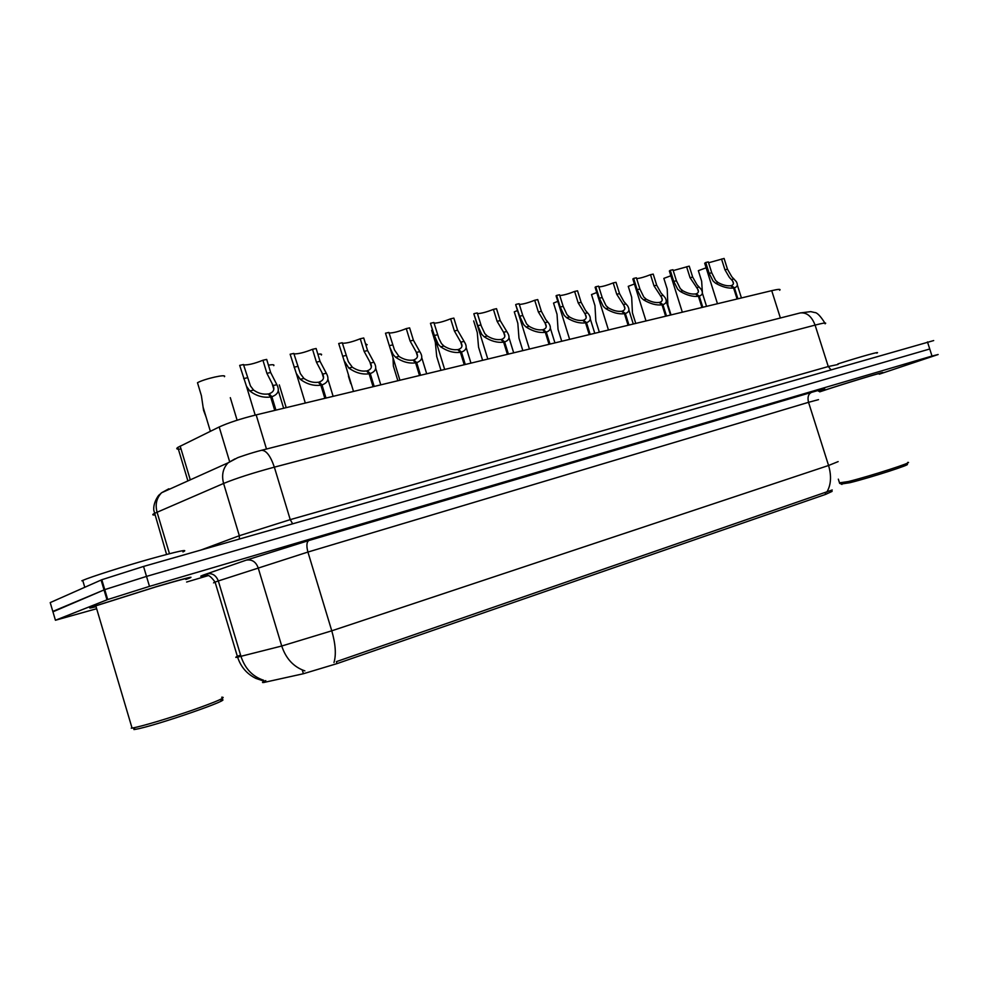 <?xml version="1.0" encoding="UTF-8"?>
<svg xmlns="http://www.w3.org/2000/svg" width="988" height="988" viewBox="0 0 988 988"><rect width="100%" height="100%" fill="white"/><g stroke="black" fill="none" stroke-linecap="round" stroke-linejoin="round"><path stroke-width="1.48" d="M265.784 680.609C262.178 682.152 261.511 682.782 263.784 682.486L303.402 673.73L336.908 663.652L825.659 494.371L832.106 491.382M181.039 449.021C176.778 449.441 175.716 448.898 177.84 447.391L219.188 426.977C228.228 422.839 240.553 418.801 256.164 414.886L771.714 290.657C778.458 289.076 781.113 288.953 779.668 290.274M819.756 391.767C843.493 383.863 889.953 369.796 881.444 373.069L881.827 372.958C890.373 369.66 843.888 383.727 819.768 391.754M185.843 579.462L189.227 578.239C195.649 575.584 184.966 578.313 157.178 586.403L91.365 607.175C88.117 608.485 89.673 608.312 96.046 606.669M104.728 592.207L105.457 591.973M879.283 374.18L938.155 354.519L932.005 356.051L929.745 348.986L146.52 576.399L104.753 589.626L52.944 611.807M336.908 663.652L336.402 661.627L832.217 489.974M932.005 356.051L149.484 586.366L107.704 599.543L55.439 620.254L96.651 608.719M186.609 582.031L208.159 575.634M102.863 585.933L103.592 585.699M933.685 340.564L143.544 566.445L101.813 579.734L50.215 602.594L52.821 611.424L104.753 589.626L146.52 576.399L929.745 348.986L927.473 341.922M706.136 267.81L698.343 270.675L701.653 281.209L702.382 292.349M708.594 262.783L724.093 258.448L727.489 269.218L731.812 276.776L736.245 281.555C738.122 284.729 737.517 286.816 734.417 287.804L737.9 298.808M737.085 299.006L733.602 288.002C728.28 288.607 722.277 287.014 715.596 283.223L713.114 281.074L709.162 273.367L705.741 262.499L704.691 263.24L717.473 303.724M704.901 263.882L704.691 263.24M731.528 286.384L731.281 285.581C733.565 284.84 734.01 283.309 732.627 280.987L729.342 277.344L724.945 269.798L721.536 259.017M705.741 262.499L708.322 261.931L711.743 272.787L715.621 280.493L718.177 282.617C722.883 285.124 727.057 286.162 730.675 285.717L733.602 288.002M731.281 285.581L734.417 287.804M670.864 275.763L663.85 278.381L667.221 289.089L667.851 304.823L669.308 309.479M634.42 283.988L628.257 286.347L631.665 297.227L632.431 312.788L633.987 317.753M596.752 292.522L591.503 294.572L594.961 305.625L595.85 320.976L597.505 326.287M557.8 301.352L553.539 303.069L557.034 314.308L558.047 329.436L559.813 335.105M673.211 270.576L689.229 266.143L692.674 277.097L697.022 284.779L701.208 289.398C703.221 292.781 702.567 295.017 699.257 296.091L702.777 307.268M701.937 307.466L698.417 296.289C692.934 296.919 686.858 295.288 680.176 291.411L677.694 289.225L673.742 281.37L670.272 270.329L669.358 270.996L682.325 312.196M669.58 271.675L669.358 270.996M696.404 294.671L696.132 293.807C698.565 293.004 699.047 291.374 697.565 288.891L690.044 277.69L686.598 266.723M670.272 270.329L672.952 269.736L676.41 280.765L680.287 288.62L682.844 290.793C687.562 293.362 691.785 294.412 695.515 293.955L698.417 296.289M696.132 293.807L699.257 296.091M636.655 278.628C640.162 278.27 644.781 276.961 650.499 274.689L653.216 274.096L656.711 285.223L661.071 293.041L664.998 297.487C667.159 301.093 666.468 303.477 662.923 304.637L666.492 316.012M665.628 316.222L662.046 304.847C656.415 305.502 650.265 303.847 643.583 299.87L641.101 297.635L637.149 289.645L633.629 278.418L632.851 278.999L646.004 320.952M633.086 279.728L632.851 278.999M660.108 303.23L659.811 302.303C662.429 301.439 662.936 299.685 661.343 297.055L653.994 285.841L650.499 274.689M633.629 278.418L636.395 277.801L639.915 289.015L643.793 297.018L646.325 299.241C651.055 301.859 655.34 302.933 659.169 302.452L662.046 304.847M659.811 302.303L662.923 304.637M598.864 286.94C602.47 286.631 607.25 285.285 613.19 282.926L616.006 282.309L619.55 293.621L623.922 301.587L627.59 305.835C629.899 309.676 629.146 312.22 625.355 313.48L628.973 325.052M628.084 325.274L624.453 313.702C618.661 314.382 612.424 312.69 605.743 308.627L603.273 306.342L599.333 298.191L595.764 286.779L595.109 287.273L608.46 329.992M595.356 288.051L595.109 287.273M622.576 312.084L622.267 311.097C625.071 310.158 625.614 308.281 623.91 305.477L616.734 294.263L613.19 282.926M595.764 286.779L598.617 286.149L602.186 297.549L606.052 305.7L608.583 307.972C613.326 310.652 617.661 311.751 621.613 311.245L624.453 313.702M622.267 311.097L625.355 313.48M879.159 373.785C887.422 370.599 841.208 384.628 819.842 391.804L819.694 391.853M907.7 462.421C915.259 461.581 869.885 476.228 848.334 481.551L839.491 482.836M906.651 464.397C913.838 463.644 870.539 477.636 849.939 482.687L841.208 484.034M876.739 353.124C881.876 350.752 861.758 356.322 837.873 363.917M185.83 579.437L188.745 578.375C195.093 575.757 184.509 578.462 157.006 586.477L91.896 607.027C88.747 608.287 90.13 608.163 96.034 606.644M185.781 579.252C191.734 576.807 181.792 579.339 155.981 586.86L95.021 606.101C92.625 607.052 92.946 607.175 95.984 606.471M220.349 699.887C238.849 696.96 154.597 726.304 135.405 729.329L133.923 729.552M221.72 697.207C227.104 697.022 217.446 701.307 192.746 710.051C169.652 718.066 141.729 726.402 132.8 727.946L131.243 728.181M182.965 551.934C189.437 548.735 178.309 551.119 149.596 559.097C122.771 566.68 91.069 576.794 82.733 580.401L81.843 580.796M517.49 310.516L514.279 311.85L517.823 323.286L518.972 338.155L520.849 344.195M473.684 320.927L477.278 332.561L478.55 347.159L480.539 353.581M431.67 330.325L435.313 342.169L436.708 356.458L438.808 363.288M559.788 295.536C563.481 295.276 568.421 293.905 574.621 291.448L577.535 290.793L581.129 302.316L585.501 310.43L588.897 314.456C591.355 318.531 590.565 321.261 586.501 322.631L590.169 334.401M589.243 334.623L585.563 322.854C579.598 323.57 573.275 321.841 566.606 317.679L564.148 315.333L560.208 307.046L556.59 295.424L556.071 295.82L569.631 339.353M556.343 296.659L556.071 295.82M583.772 321.248L583.439 320.186C586.427 319.161 587.02 317.16 585.205 314.184L578.215 302.97L574.621 291.448M556.59 295.424L559.541 294.77L563.16 306.366L567.026 314.678L569.545 317C574.287 319.741 578.684 320.865 582.747 320.347L585.563 322.854M583.439 320.186L586.501 322.631M519.342 304.428C523.134 304.218 528.259 302.822 534.718 300.253L537.731 299.586L541.375 311.294L545.759 319.569L548.859 323.348C551.489 327.695 550.637 330.61 546.278 332.104L550.007 344.083M549.032 344.318L545.314 332.326C539.164 333.079 532.754 331.313 526.098 327.04L523.665 324.657L519.713 316.197L515.674 304.675L529.432 349.036M515.946 305.564L515.674 304.675M543.61 330.745L543.239 329.597C546.45 328.473 547.093 326.336 545.141 323.162L538.361 311.973L534.718 300.253M516.045 304.366L519.108 303.699L522.776 315.505L526.629 323.965L529.148 326.336C533.878 329.152 538.349 330.301 542.536 329.757L545.314 332.326M543.239 329.597L546.278 332.104M477.451 313.628C481.354 313.48 486.664 312.06 493.407 309.368L496.519 308.676L500.212 320.606L507.412 332.548C510.228 337.155 509.302 340.28 504.621 341.91L508.4 354.112M507.4 354.346L503.621 342.144C497.285 342.922 490.789 341.119 484.145 336.747L481.724 334.302L477.797 325.67L473.832 313.838L487.813 359.064M502.015 340.588L501.62 339.329C505.066 338.106 505.745 335.821 503.67 332.462L497.1 321.31L493.407 309.368M474.079 313.628L477.241 312.937L481.304 326.052L484.799 333.586L487.306 336.019C492.036 338.909 496.569 340.07 500.891 339.502L503.621 342.144M501.62 339.329L504.621 341.91M392.977 357.545L393.372 366.079L395.595 373.316M411.465 333.882L411.687 334.611M365.498 343.75L367.19 344.75M348.418 374.724L348.468 376.033M348.48 376.342L350.802 383.702M317.864 354.21C321.001 353.828 322.162 354.099 321.347 355.013M268.415 365.14C272.737 364.449 274.528 364.621 273.787 365.646M224.437 376.687C227.351 373.674 204.602 378.737 197.489 382.714L201.404 395.706L203.565 410.329L206.097 417.084M434.065 323.15C438.055 323.076 443.575 321.631 450.614 318.815L453.85 318.099L457.592 330.239L464.471 342.07C467.485 346.949 466.472 350.283 461.458 352.074L465.286 364.498M464.249 364.745L460.42 352.321C453.875 353.124 447.292 351.296 440.673 346.8L438.277 344.293L434.35 335.488L430.472 323.323L444.674 369.463M458.914 350.802L458.494 349.431C462.162 348.109 462.915 345.689 460.766 342.157L454.369 330.968L450.614 318.815M430.583 323.237L433.868 322.508L438.857 338.353L441.463 343.565L443.945 346.047C448.676 349.011 453.27 350.197 457.728 349.604L460.42 352.321M458.494 349.431L461.458 352.074M389.074 333.018C393.175 333.03 398.905 331.548 406.266 328.596L409.612 327.868L413.416 340.23L419.974 351.926C423.173 357.088 422.086 360.657 416.689 362.621L420.579 375.267M415.615 362.868C408.859 363.72 402.19 361.83 395.595 357.224L393.224 354.655L389.815 347.257L385.493 333.191L388.889 332.437L394.471 349.937L398.991 356.446C403.709 359.484 408.377 360.694 412.984 360.089L415.615 362.868L419.505 375.526M414.231 361.41L413.774 359.904C417.591 358.533 418.48 356.038 416.43 352.407L410.069 340.984L406.266 328.596M413.774 359.904L416.689 362.621M342.404 343.256C346.603 343.342 352.555 341.848 360.262 338.761L363.732 337.982L367.585 350.579L373.909 362.25C377.206 367.66 375.983 371.439 370.241 373.55L374.18 386.444M369.117 373.81C362.139 374.699 355.384 372.772 348.826 368.042L344.133 360.756L338.699 343.515L342.243 342.737L348.319 361.645L352.346 367.227C357.051 370.352 361.781 371.587 366.548 370.957L369.117 373.81L373.069 386.716M367.869 372.427L367.363 370.759C371.352 369.351 372.39 366.77 370.451 363.041L364.115 351.37L360.262 338.761M367.363 370.759L370.241 373.55M293.942 353.865C298.252 354.05 304.44 352.531 312.517 349.295L316.123 348.492L320.038 361.336L326.312 373.254C329.449 378.836 328.016 382.714 322.002 384.912L326.003 398.053M320.841 385.184C313.628 386.11 306.762 384.134 300.253 379.281L296.289 373.439L290.139 354.235L293.807 353.42L300.34 373.612L303.921 378.429C308.602 381.64 313.406 382.912 318.334 382.233L320.841 385.184L324.842 398.337M319.741 383.9L319.173 382.035C323.348 380.578 324.533 377.922 322.718 374.082L316.432 362.151L312.517 349.295M319.173 382.035L322.002 384.912M243.591 364.893C248.013 365.177 254.459 363.633 262.932 360.237L266.686 359.41L270.65 372.501L276.862 384.69C279.826 390.433 278.159 394.434 271.873 396.707L275.936 410.119M270.675 396.991C263.203 397.966 256.25 395.953 249.791 390.952L246.457 386.222L239.676 365.375L243.48 364.535L250.446 385.925L253.595 390.075C258.251 393.36 263.129 394.669 268.23 393.965L270.675 396.991L274.738 410.415M269.749 395.842L269.107 393.755C273.466 392.236 274.812 389.507 273.133 385.555L266.908 373.341L262.932 360.237M269.107 393.755L271.873 396.707M825.659 494.371L825.141 492.765M303.402 673.73L302.266 669.95M780.384 318L771.714 290.657M266.488 449.021L256.164 414.886M229.599 461.532L219.188 426.977M190.289 479.847L180.162 446.094M263.66 680.263C252.632 676.632 245.061 668.666 240.961 656.365L218.323 580.956L215.075 582.068C211.271 576.906 208.456 574.67 206.628 575.362L202.873 575.646L207.295 574.769C200.206 576.646 198.86 576.745 203.281 575.065L246.259 560.134L308.812 540.547L811.494 392.384C826.363 388.049 828.697 387.666 818.509 391.223M240.566 655.081C235.329 657.106 234.341 657.798 237.602 657.156L215.075 582.068C212.729 582.92 212.766 583.031 215.174 582.426M262.746 680.732L255.88 678.398C246.901 673.977 240.8 666.888 237.602 657.156L281.728 646.016L331.77 630.813L828.574 465.484C831.661 476.142 831.044 485.083 826.721 492.283M333.981 662.54C336.315 654.661 335.574 644.077 331.77 630.813L307.923 552.057L218.323 580.956C216.051 575.263 212.198 572.879 206.764 573.83M304.884 670.889C293.695 667.024 285.977 658.737 281.728 646.016L258.103 567.606C255.756 561.678 251.804 559.196 246.259 560.134M818.496 399.646L808.542 402.314L828.574 465.484L838.157 461.606M55.439 620.254L52.821 611.424M149.484 586.366L143.544 566.445M106.976 599.815L101.097 580.03M811.494 392.384C808.308 394.002 807.32 397.312 808.542 402.314L307.923 552.057C306.305 545.87 306.601 542.029 308.812 540.547M825.116 323.817C827.141 322.421 823.794 322.854 815.088 325.101L274.355 467.151C253.002 472.906 236.083 478.34 223.597 483.453L154.313 513.451C152.127 514.649 152.288 515.156 154.77 514.97M169.479 553.7L157.055 512.154C155.054 504.423 156.573 497.964 161.6 492.753L168.849 488.788M799.823 313.048L800.181 312.949C806.727 312.233 811.691 316.284 815.088 325.101L828.265 366.536L838.046 364.473M166.577 554.453L153.807 510.29C152.905 501.818 159.908 493.58 158.994 495.161L161.6 492.753L228.092 462.829C222.93 468.312 221.436 475.179 223.597 483.453L239.331 535.718L290.237 519.639L828.265 366.536L830.859 369.598M201.256 549.921L239.331 535.718L239.355 539.003M261.264 450.355L261.524 450.293C266.254 450.281 270.527 455.9 274.355 467.151L290.237 519.639L292.621 523.751M166.886 490.369L167.552 489.431M824.869 323.014C820.41 315.925 817.002 312.43 814.618 312.517L810.74 311.628L800.181 312.949L261.524 450.293C251.31 452.788 236.787 457.889 237.305 457.889L228.092 462.829L234.959 458.877M711.743 272.787L709.162 273.367M718.177 282.617L715.596 283.223M733.973 278.962L731.429 279.555M727.489 269.218L724.945 269.798M676.41 280.765L673.742 281.37M682.844 290.793L680.176 291.411M699.158 287.014L696.528 287.632M692.674 277.097L690.044 277.69M639.915 289.015L637.149 289.645M646.325 299.241L643.583 299.87M663.195 295.338L660.478 295.968M656.711 285.223L653.994 285.841M602.186 297.549L599.333 298.191M608.583 307.972L605.743 308.627M626.022 303.934L623.218 304.588M619.55 293.621L616.734 294.263M563.16 306.366L560.208 307.046M569.545 317L566.606 317.679M587.576 312.826L584.686 313.492M581.129 302.316L578.215 302.97M522.776 315.505L519.713 316.197M529.148 326.336L526.098 327.04M547.809 322.026L544.808 322.718M541.375 311.294L538.361 311.973M480.958 324.953L477.797 325.67M487.306 336.019L484.145 336.747M506.634 331.548L503.534 332.264M500.212 320.606L497.1 321.31M437.635 334.747L434.35 335.488M443.945 346.047L440.673 346.8M463.977 341.416L460.766 342.157M457.592 330.239L454.369 330.968M392.718 344.898L389.309 345.676M398.991 356.446L395.595 357.224M419.764 351.642L416.43 352.407M413.416 340.23L410.069 340.984M346.121 355.433L342.589 356.236M352.346 367.227L348.826 368.042M373.909 362.25L370.451 363.041M367.585 350.579L364.115 351.37M297.746 366.375L294.078 367.203M303.921 378.429L300.253 379.281M326.312 373.254L322.718 374.082M320.038 361.336L316.432 362.151M247.482 377.737L243.666 378.602M253.595 390.075L249.791 390.952M276.862 384.69L273.133 385.555M270.65 372.501L266.908 373.341M263.784 682.486L263.055 680.09M187.905 480.909L177.84 447.391M107.704 599.543L101.813 579.734M732.627 280.987L733.429 283.519M737.332 285.001L741.432 297.956M667.851 304.823L671.025 314.925M632.431 312.788L635.766 323.422M595.85 320.976L599.346 332.19M558.047 329.436L561.727 341.255M697.565 288.891L698.417 291.621M702.369 293.103L706.544 306.354M661.343 297.055L662.256 299.982M666.245 301.464L670.519 315.036M623.91 305.477L624.885 308.602M628.924 310.096L633.283 324.015M838.33 479.155L839.677 483.416M841.937 484.429L839.973 483.379M135.405 729.329L132.8 727.946M95.787 605.805L132.059 728.07M82.733 580.401L84.77 587.28M518.972 338.155L522.837 350.629M478.55 347.159L482.613 360.324M436.708 356.458L440.981 370.352M585.205 314.184L586.242 317.531M590.318 319.013L594.776 333.289M545.141 323.162L546.253 326.744M550.365 328.226L554.935 342.898M503.67 332.462L504.856 336.278M509.018 337.748L513.686 352.827M393.372 366.079L397.868 380.738M279.308 384.9L286.199 407.649M230.315 397.67L237.12 420.221M203.306 407.834L210.37 431.299M460.717 342.083L461.964 346.146M466.188 347.603L470.967 363.127M389.877 347.418L399.93 380.244M416.183 352.037L417.516 356.372M421.79 357.804L426.693 373.797M344.195 360.904L353.506 391.433M369.981 362.324L371.402 366.956M375.736 368.363L380.788 384.863M296.338 373.538L305.304 403.042M322.026 372.958L323.545 377.922M327.942 379.293L333.129 396.336M246.469 386.271L255.2 415.121M272.219 383.962L273.837 389.309M278.307 390.643L283.642 408.266"/></g></svg>
